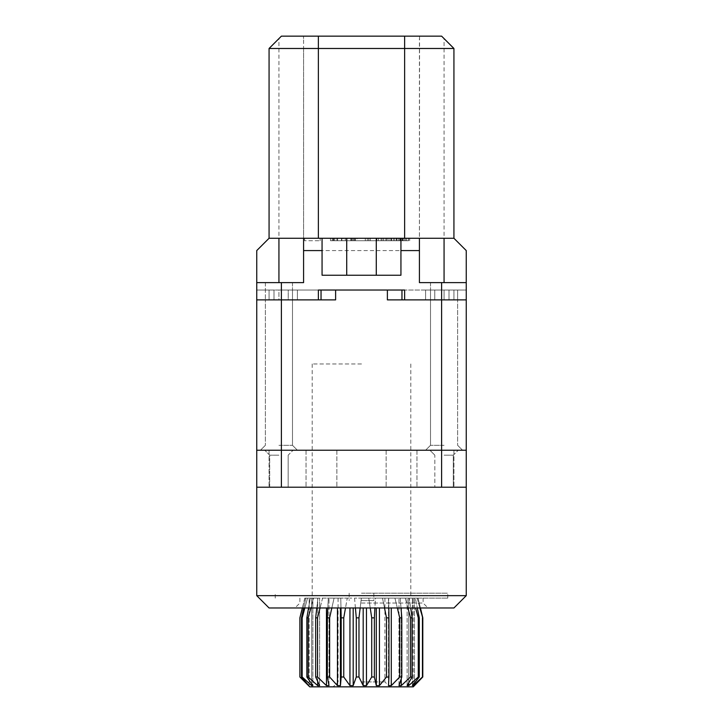 <?xml version="1.0" encoding="UTF-8"?>
<svg xmlns="http://www.w3.org/2000/svg" width="723" height="723" viewBox="0 0 723 723"><rect width="100%" height="100%" fill="white"/><g stroke="black" fill="none" stroke-linecap="round" stroke-linejoin="round"><path stroke-width="0.54" stroke-dasharray="3.62 2.71" d="M278.933 455.165L269.688 455.165L278.933 455.165M278.933 487.203L269.688 487.203L278.933 487.203M278.933 450.23L260.443 450.23L278.933 450.23M466.254 450.23L256.746 450.23L441.608 450.23L441.608 299.882L466.254 299.882L449.001 299.882L453.927 299.882L453.927 290.022L449.001 290.022L466.254 290.022L453.927 290.022L453.927 299.882L453.927 290.022L453.927 299.882L457.623 299.882L430.51 299.882L466.254 299.882L466.254 487.203L256.746 487.203L466.254 487.203L466.254 595.653L256.746 595.653L256.746 487.203L466.254 487.203M361.5 450.23L336.855 450.23L361.5 450.23M435.445 450.23L416.954 450.23L435.445 450.23M287.555 450.23L306.046 450.23L287.555 450.23M444.067 450.23L462.557 450.23L444.067 450.23M287.555 487.203L306.046 487.203L287.555 487.203M361.5 487.203L336.855 487.203L361.5 487.203M435.445 487.203L416.954 487.203L435.445 487.203M444.067 487.203L453.312 487.203L444.067 487.203M256.746 487.203L256.746 299.882L335.617 299.882L292.49 299.882L292.49 290.022L278.933 290.022L292.49 290.022L292.49 299.882L256.746 299.882L335.617 299.882L335.617 290.022L401.961 290.022L387.383 290.022L387.383 299.882L466.254 299.882L466.254 290.022L466.254 299.882L466.254 290.022L425.585 290.022L449.001 290.022L430.51 290.022L430.51 299.882L430.51 290.022L430.51 299.882L430.51 290.022L434.767 290.022L404.636 290.022L453.927 290.022L453.927 299.882L453.927 290.022L453.927 299.882L453.927 290.022L466.254 290.022L466.254 299.882L466.254 282.63L419.421 282.63L444.067 282.63L419.421 282.63L419.548 36.15L281.392 36.15L269.073 48.477L269.073 238.265L256.746 250.583L256.746 282.63L303.579 282.63L256.746 282.63L303.579 282.63L303.579 38.617L303.579 48.477L419.421 48.477L419.421 38.617M269.073 607.98L453.927 607.98M361.5 607.98L428.052 607.98L361.5 607.98M361.5 603.045L423.118 603.045L361.5 603.045M361.5 598.12L447.763 598.12L361.5 598.12M361.5 593.185L447.763 593.185L361.5 593.185M444.067 455.165L453.312 455.165L444.067 455.165M361.5 600.587L373.827 600.587L361.5 600.587M401.961 299.882L401.961 290.022L288.233 290.022L321.039 290.022L321.039 299.882M278.933 290.022L256.746 290.022L269.073 290.022L269.073 299.882L269.073 290.022L269.073 299.882L269.073 290.022L292.49 290.022L292.49 299.882L292.49 290.022L278.933 290.022L278.933 299.882L265.377 299.882L278.933 299.882L278.933 290.022M278.933 445.305L292.49 445.305L278.933 445.305M281.392 487.203L281.392 450.23L441.608 450.23L441.608 487.203M281.392 282.63L281.392 299.882L318.364 299.882L256.746 299.882L256.746 290.022L256.746 299.882L281.392 299.882L281.392 450.23L256.746 450.23M444.067 445.305L430.51 445.305L444.067 445.305M256.746 282.63L256.746 299.882L256.746 290.022L269.073 290.022L256.746 290.022L256.746 299.882L288.233 299.882L288.233 290.022L292.49 290.022L288.233 290.022L288.233 299.882L318.364 299.882L318.364 290.022M404.636 290.022L404.636 299.882L404.636 290.022L404.636 299.882L434.767 299.882L434.767 290.022L434.767 299.882L404.636 299.882L441.608 299.882L441.608 282.63M444.067 282.63L430.51 282.63L457.623 282.63L444.067 282.63L444.067 38.617L453.927 48.477L453.927 238.265L269.073 238.265M278.933 282.63L265.377 282.63L292.49 282.63L278.933 282.63L278.933 38.617M453.927 238.265L466.254 250.583L466.254 282.63M419.421 250.583L419.421 282.63L419.421 238.265L303.579 238.265L303.579 282.63L303.579 250.583L419.421 250.583L419.421 48.477M269.073 290.022L269.073 299.882L269.073 290.022M344.374 238.265L341.789 238.265L344.374 238.265M343.009 238.265L367.248 238.265L343.009 238.265L343.009 240.723L367.248 240.723L343.009 240.723L343.009 238.265M357.008 238.265L383.759 238.265L357.008 238.265L357.008 240.723L383.759 240.723L357.008 240.723M387.121 238.265L370.266 238.265L387.121 238.265L387.121 240.723L408.504 240.723L330.474 240.723L387.121 240.723M400.669 238.265L330.474 238.265L409.679 238.265L391.242 238.265L400.669 238.265L400.669 240.723L401.229 240.723L396.159 240.723L400.669 240.723M333.719 238.265L345.386 238.265L345.233 240.723L408.622 240.723L333.61 240.723L408.622 240.723L333.61 240.723L345.386 240.723L345.386 238.265L333.719 238.265L333.719 240.723L333.719 238.265M396.846 238.265L345.233 238.265L376.954 238.265L376.954 240.723L376.954 238.265L408.622 238.265L333.61 238.265L408.622 238.265L408.522 240.723L408.522 238.265L396.846 238.265L396.846 240.723L396.846 238.265M304.6 238.265L320.172 238.265L304.6 238.265L304.6 240.723L320.172 240.723L304.6 240.723L304.6 238.265M344.374 240.723L341.789 240.723L344.374 240.723M400.904 240.723L403 240.723L400.904 240.723L400.904 238.265L400.904 240.723M368.739 240.723L383.66 240.723L354.704 240.723L368.739 240.723L368.739 238.265M320.172 238.265L320.172 240.723L320.172 238.265M336.909 238.265L336.909 240.723L336.909 238.265M341.455 238.265L341.455 240.723L341.455 238.265M352.996 238.265L352.996 240.723M333.213 238.265L333.213 240.723M334.74 238.265L334.74 240.723M355.481 238.265L355.481 240.723M385.829 238.265L385.829 240.723M405.495 238.265L405.495 240.723M408.504 238.265L408.504 240.723M388.992 238.265L388.992 240.723M393.276 238.265L393.276 240.723L393.276 238.265M396.159 238.265L396.159 240.723L396.159 238.265M401.319 238.265L401.319 240.723M402.982 238.265L402.982 240.723L403 238.265M402.259 238.265L402.259 240.723M402.801 238.265L402.801 240.723M404.157 238.265L404.157 240.723L404.157 238.265M402.395 238.265L402.395 240.723M399.656 238.265L399.656 240.723L399.647 238.265M394.568 238.265L394.568 240.723M391.242 238.265L391.242 240.723L391.242 238.265M409.679 238.265L409.679 240.723M406.66 238.265L406.66 240.723M391.532 238.265L391.532 240.723M383.66 238.265L383.66 240.723L383.66 238.265M353.24 238.265L353.24 240.723M332.246 238.265L332.246 240.723M330.474 238.265L330.474 240.723M346.715 238.265L346.715 240.723M350.845 238.265L350.845 240.723M351.848 238.265L351.848 240.723M367.248 238.265L367.248 240.723M354.469 238.265L354.469 240.723M365.287 238.265L365.287 240.723L365.287 238.265M383.759 238.265L383.759 240.723M368.793 238.265L368.793 240.723M370.266 238.265L370.266 240.723M378.572 238.265L378.572 240.723L378.572 238.265M382.124 238.265L382.124 240.723L382.124 238.265M381.075 238.265L381.075 240.723M386.886 238.265L386.886 240.723M398.463 238.265L398.463 240.723M400.813 238.265L400.813 240.723M399.702 238.265L399.702 240.723L399.702 238.265M401.229 238.265L401.229 240.723M354.704 238.265L354.704 240.723M444.067 38.617L441.608 36.15L419.548 36.15M303.452 36.15L303.579 38.617M303.579 48.477L303.579 250.583M400.94 238.265L400.94 275.237L322.06 275.237L322.06 238.265M361.5 363.967L312.2 363.967L361.5 363.967M419.846 607.98L417.216 598.12L413.213 598.12L418.066 598.12L417.216 598.12L422.449 617.84L422.449 676.99L414.469 684.464M414.496 685.621L414.469 598.12L418.066 598.12L414.469 598.12L414.469 685.621L414.496 598.12M413.213 684.609L413.213 598.12L412.39 598.12L415.373 598.12L412.39 598.12L413.213 598.12L413.213 685.621L412.39 685.621L412.39 598.12L412.39 685.621L419.277 676.99L419.277 617.84L415.373 598.12L412.851 598.12L415.373 598.12L417.334 607.98M407.917 607.98L405.269 598.12L409.29 598.12L398.979 598.12L405.269 598.12L410.547 617.84L410.547 676.99L412.128 676.99L407.121 685.621L408.712 685.621L408.712 598.12L412.851 598.12L407.121 598.12L409.29 598.12L407.121 598.12L408.712 598.12L408.712 682.91M397.343 607.98L394.939 598.12L388.486 598.12L394.939 598.12L399.729 617.84L401.807 617.84L400.208 598.12L394.939 598.12L400.208 598.12L401.012 607.98M384.509 607.98L382.503 598.12L376.294 598.12L382.503 598.12L386.507 617.84L388.947 617.84L388.685 598.12L382.503 598.12L388.685 598.12L388.82 607.98M370.239 607.98L368.748 598.12L363.181 598.12L368.748 598.12L371.721 617.84L374.369 617.84L375.463 598.12L376.294 598.12L368.748 598.12L375.463 598.12L374.912 607.98M355.418 607.98L354.532 598.12L349.95 598.12L354.532 598.12L356.285 617.84L358.979 617.84L361.364 598.12L363.181 598.12L354.532 598.12L361.364 598.12L360.162 607.98M340.976 607.98L340.759 598.12L337.451 598.12L340.759 598.12L341.184 617.84L343.75 617.84L347.266 598.12L349.95 598.12L340.759 598.12L347.266 598.12L345.495 607.98M327.817 607.98L328.296 598.12L326.462 598.12L329.01 598.12L328.296 598.12L327.347 617.84L329.634 617.84L334.071 598.12L337.451 598.12L328.296 598.12L334.071 598.12L331.839 607.98M316.782 607.98L317.912 598.12L319.62 598.12L317.677 598.12L319.62 598.12L317.912 598.12L315.671 617.84L317.514 617.84L322.594 598.12L326.462 598.12L317.912 598.12L322.594 598.12L320.045 607.98M308.558 607.98L310.266 598.12L312.86 598.12L310.266 598.12L306.868 617.84L308.17 617.84L313.556 598.12L317.677 598.12L310.266 598.12L313.556 598.12L310.854 607.98M303.66 607.98L305.838 598.12L309.155 598.12L305.838 598.12L301.491 617.84L302.169 617.84L307.546 598.12L311.649 598.12L305.838 598.12L307.546 598.12L304.844 607.98M304.916 598.12L308.748 598.12L304.808 598.12L302.395 607.98L304.916 598.12M418.066 598.12L420.443 607.98L418.066 598.12M415.58 607.98L418.283 617.84L419.277 617.84M410.547 617.84L412.128 617.84L409.29 598.12L410.718 607.98M422.449 617.84L422.449 676.99M309.742 686.85L413.258 686.85M371.721 617.84L371.721 676.99L366.471 685.621L363.181 685.621L358.979 676.99L356.285 676.99L353.195 685.621L353.195 607.98M371.721 676.99L374.369 676.99L376.294 685.621L379.439 685.621L379.439 607.98M386.398 677.126L385.946 677.686M384.916 678.96L379.439 685.621M386.507 617.84L386.507 676.99L388.947 676.99L388.486 685.621L391.279 685.621L391.279 607.98M399.729 617.84L399.729 676.99L398.942 677.812M397.334 679.466L393.511 683.371M399.729 676.99L401.807 676.99L398.979 685.621L401.238 685.621L401.238 607.98M410.547 676.99L403.705 683.371M418.283 617.84L418.283 676.99L411.242 683.371M418.283 676.99L419.277 676.99M299.882 676.99L299.891 617.84M301.491 617.84L301.491 676.99L302.169 676.99L302.169 617.84M306.868 617.84L306.868 676.99L308.17 676.99L308.17 617.84M315.671 617.84L315.671 676.99L317.514 676.99L317.514 617.84M327.347 617.84L327.347 676.99L329.634 676.99L329.634 617.84M341.184 617.84L341.184 676.99L343.75 676.99L343.75 617.84M356.285 617.84L356.285 676.99M358.979 617.84L358.979 676.99M374.369 617.84L374.369 676.99M388.947 617.84L388.947 676.99M401.807 617.84L401.807 676.99M412.128 617.84L412.128 676.99M407.121 685.621L407.121 598.12L407.121 685.621M401.238 678.743L401.238 610.836M398.979 685.621L398.979 598.12L398.979 685.621M388.486 685.621L388.486 598.12L388.486 685.621M376.294 607.98L376.294 685.621M366.471 607.98L366.471 685.621M363.181 607.98L363.181 685.621M301.491 676.99L307.98 684.88M305.666 682.657L302.404 679.466M300.714 677.803L299.891 676.99M309.155 683.389L302.169 676.99M311.649 683.895L311.649 598.12L311.649 685.621L312.86 685.621L312.86 598.12L312.86 685.621L306.868 676.99M312.86 681.283L308.17 676.99M317.677 681.418L317.677 598.12L317.677 685.621L319.62 685.621L319.62 598.12L319.62 685.621L315.671 676.99M327.347 676.99L329.01 685.621L326.462 685.621L325.684 684.88M323.353 682.657L320.054 679.466M319.62 679.042L317.514 676.99M341.184 676.99L340.443 685.621L337.451 685.621L335.987 684.021M334.731 682.657L331.848 679.466M330.366 677.812L329.634 676.99M353.195 685.621L349.95 685.621L343.75 676.99M349.95 685.621L349.95 607.98M340.443 685.621L340.443 607.98M337.451 685.621L337.451 607.98M329.01 685.621L329.01 598.12L329.01 685.621M326.462 685.621L326.462 607.98M309.155 685.621L309.155 598.12L309.155 685.621M308.748 685.621L308.748 685.16M361.5 686.85L389.842 686.85L361.5 686.85M361.5 681.925L384.916 681.925L361.5 681.925M297.415 299.882L297.415 290.022L297.415 299.882M273.999 299.882L273.999 290.022L273.999 299.882M425.585 299.882L425.585 290.022L425.585 299.882M444.067 290.022L444.067 299.882L444.067 290.022M449.001 299.882L449.001 290.022L449.001 299.882M390.872 238.265L390.872 240.723M288.17 455.165L288.17 487.203L288.17 455.165L293.104 450.23L288.17 455.165M306.046 450.23L306.046 487.203L306.046 450.23M269.073 450.23L269.073 487.203L269.073 450.23M336.855 450.23L336.855 487.203L336.855 450.23M386.145 450.23L386.145 487.203L386.145 450.23M416.954 450.23L416.954 487.203L416.954 450.23M453.927 450.23L453.927 487.203L453.927 450.23M423.118 598.12L423.118 603.045L428.052 607.98M299.882 598.12L299.882 603.045L294.948 607.98M447.763 598.12L447.763 593.185M275.237 598.12L275.237 593.185M269.688 487.203L269.688 455.165L264.754 450.23L269.688 455.165L269.688 487.203M453.312 455.165L453.312 487.203L453.312 455.165L458.246 450.23L453.312 455.165M434.83 455.165L429.896 450.23L434.83 455.165L434.83 487.203L434.83 455.165M373.827 593.185L373.827 600.587M349.173 593.185L349.173 600.587M292.49 299.882L292.49 445.305L297.415 450.23L292.49 445.305L292.49 299.882M265.377 445.305L260.443 450.23L265.377 445.305L265.377 299.882L265.377 445.305M430.51 299.882L430.51 445.305L425.585 450.23L430.51 445.305L430.51 299.882M457.623 445.305L462.557 450.23L457.623 445.305L457.623 299.882L457.623 445.305M430.51 282.63L430.51 290.022L430.51 282.63M457.623 290.022L457.623 299.882L457.623 290.022M265.377 282.63L265.377 299.882L265.377 282.63M292.49 282.63L292.49 290.022L292.49 282.63M341.789 240.723L341.789 238.265M346.959 240.723L346.959 238.265M408.622 240.723L408.622 238.265L408.622 240.723M333.61 240.723L333.61 238.265L333.61 240.723M396.999 240.723L396.999 238.265L396.999 240.723M345.233 240.723L345.233 238.265L345.233 240.723M400.352 240.723L400.352 238.265M337.65 240.723L337.65 238.265M351.098 240.723L351.098 238.265M312.2 363.967L312.2 598.12M410.8 363.967L410.8 598.12M304.808 598.12L302.35 607.98M384.916 598.12L384.916 681.925L389.842 686.85M338.084 598.12L338.084 681.925L333.158 686.85"/><path stroke-width="1.08" d="M441.608 487.203L256.746 487.203L256.746 595.653L269.073 607.98L453.927 607.98L466.254 595.653L466.254 487.203L441.608 487.203L441.608 450.23L466.254 450.23L466.254 299.882L387.383 299.882L387.383 290.022L335.617 290.022L335.617 299.882L256.746 299.882L256.746 282.63L281.392 282.63L281.392 299.882L256.746 299.882L256.746 450.23L281.392 450.23L281.392 299.882L318.364 299.882L318.364 290.022L321.039 290.022L321.039 299.882M281.392 282.63L303.579 282.63L303.579 238.265L453.927 238.265L466.254 250.583L466.254 299.882L441.608 299.882L441.608 450.23L281.392 450.23L281.392 487.203M256.746 487.203L256.746 450.23M269.073 607.98L256.746 595.653L466.254 595.653L453.927 607.98M466.254 487.203L466.254 450.23M318.364 290.022L404.636 290.022L401.961 290.022L401.961 299.882M466.254 282.63L419.421 282.63L419.421 250.583L400.94 250.583L400.94 275.237L322.06 275.237L322.06 250.583L303.579 250.583M441.608 282.63L441.608 299.882L404.636 299.882L404.636 290.022M453.927 238.265L453.927 48.477L441.608 36.15L281.392 36.15L269.073 48.477L269.073 238.265L256.746 250.583L256.746 282.63M303.579 238.265L278.933 238.265L278.933 282.63M269.073 238.265L278.933 238.265M269.073 48.477L453.927 48.477M419.421 238.265L419.421 250.583M400.94 250.583L400.94 238.265M322.06 238.265L322.06 250.583M414.469 684.464L413.213 685.621L413.213 684.609M299.973 617.532L302.395 607.98L299.891 617.84L299.882 676.99L309.742 686.85L413.258 686.85L422.792 676.99L422.792 617.84L420.443 607.98L422.792 617.84L419.846 607.98M417.334 607.98L419.277 617.84L418.283 617.84L415.58 607.98M410.718 607.98L412.128 617.84L410.547 617.84L407.917 607.98M401.012 607.98L401.807 617.84L399.729 617.84L397.343 607.98M388.82 607.98L388.947 617.84L386.507 617.84L384.509 607.98M374.912 607.98L374.369 617.84L371.721 617.84L370.239 607.98M360.162 607.98L358.979 617.84L356.285 617.84L355.418 607.98M345.495 607.98L343.75 617.84L341.184 617.84L340.976 607.98M331.839 607.98L329.634 617.84L327.347 617.84L327.817 607.98M320.045 607.98L317.514 617.84L315.671 617.84L316.782 607.98M310.854 607.98L308.17 617.84L306.868 617.84L308.558 607.98M304.844 607.98L302.169 617.84L301.491 617.84L303.66 607.98M299.891 617.84L299.882 676.99M422.449 617.84L422.449 676.99L413.213 685.621L412.39 685.621L419.277 676.99L418.283 676.99L408.712 685.621L407.121 685.621L412.128 676.99L410.547 676.99L401.238 685.621L398.979 685.621L401.807 676.99L399.729 676.99L391.279 685.621L388.486 685.621L388.947 676.99L386.398 677.126M419.277 617.84L419.277 676.99M422.449 676.99L414.469 685.621M374.369 617.84L374.369 676.99L376.294 685.621L379.439 685.621L386.507 676.99L386.507 617.84M374.369 676.99L371.721 676.99L366.471 685.621L363.181 685.621L363.181 607.98M358.979 617.84L358.979 676.99L363.181 685.621M385.946 677.686L384.916 678.96M398.942 677.812L397.334 679.466M393.511 683.371L391.279 685.621L391.279 607.98M403.705 683.371L401.238 685.621L401.238 678.743M411.242 683.371L408.712 685.621L408.712 682.91M418.283 617.84L418.283 676.99M412.128 617.84L412.128 676.99M410.547 617.84L410.547 676.99M401.807 617.84L401.807 676.99M399.729 617.84L399.729 676.99M388.947 617.84L388.947 676.99M371.721 617.84L371.721 676.99M358.979 676.99L356.285 676.99L356.285 617.84M343.75 617.84L343.75 676.99L341.184 676.99L341.184 617.84M329.634 617.84L329.634 676.99L327.347 676.99L327.347 617.84M317.514 617.84L317.514 676.99L315.671 676.99L315.671 617.84M308.17 617.84L308.17 676.99L306.868 676.99L306.868 617.84M302.169 617.84L302.169 676.99L301.491 676.99L301.491 617.84M401.238 610.836L401.238 607.98M379.439 685.621L379.439 607.98M376.294 685.621L376.294 607.98M366.471 685.621L366.471 607.98M343.75 676.99L349.95 685.621L353.195 685.621L356.285 676.99M329.634 676.99L337.451 685.621L340.443 685.621L341.184 676.99M317.514 676.99L326.462 685.621L329.01 685.621L327.347 676.99M308.17 676.99L317.677 685.621L319.62 685.621L315.671 676.99M302.169 676.99L311.649 685.621L312.86 685.621L306.868 676.99M299.891 676.99L308.748 685.621L301.491 676.99M307.98 684.88L305.666 682.657M302.404 679.466L300.714 677.803M311.649 683.895L311.649 685.621L309.155 683.389M317.677 681.418L317.677 685.621L312.86 681.283M325.684 684.88L323.353 682.657M335.987 684.021L334.731 682.657M331.848 679.466L330.366 677.812M308.748 685.621L308.748 685.16M326.462 685.621L326.462 607.98M337.451 685.621L337.451 607.98M340.443 685.621L340.443 607.98M349.95 685.621L349.95 607.98M353.195 685.621L353.195 607.98M404.636 238.265L404.636 36.15M318.364 36.15L318.364 238.265M444.067 238.265L444.067 282.63M376.285 238.265L376.285 275.237M346.715 238.265L346.715 275.237M302.35 607.98L299.882 617.84"/></g></svg>
